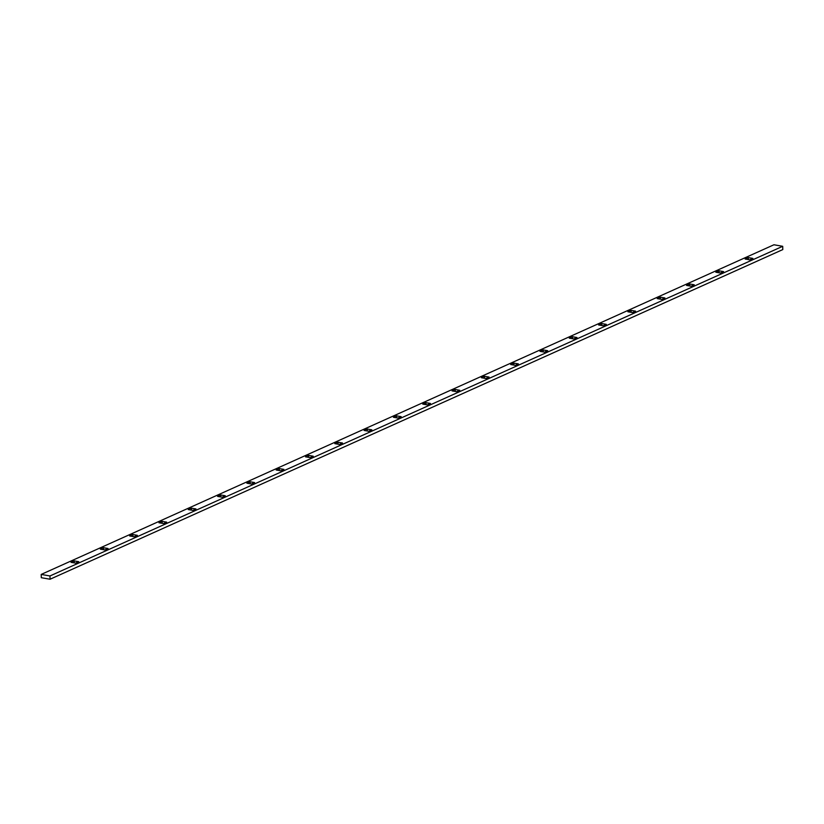 <?xml version="1.0" encoding="UTF-8"?>
<svg xmlns="http://www.w3.org/2000/svg" width="824" height="824" viewBox="0 0 824 824"><rect width="100%" height="100%" fill="white"/><g stroke="black" fill="none" stroke-linecap="round" stroke-linejoin="round"><path stroke-width="1.24" d="M41.2 574.421L41.303 577.696L50.068 579.231L782.8 249.579L782.697 246.304L773.932 244.769L41.2 574.421L49.965 575.966L782.697 246.304M191.436 508.151L188.263 509.572L192.816 510.375L195.999 508.954L191.436 508.151L191.498 510.149M71.029 562.318L75.581 563.122L78.754 561.69L74.201 560.897L71.029 562.318M103.505 547.702L100.332 549.134L104.895 549.938L108.068 548.506L103.505 547.702L103.577 549.701M132.819 534.519L129.646 535.95L134.199 536.754L137.371 535.322L132.819 534.519L132.88 536.517M162.132 521.334L158.95 522.766L163.513 523.559L166.685 522.138L162.132 521.334L162.194 523.333M220.75 494.966L217.567 496.388L222.13 497.191L225.302 495.76L220.75 494.966L220.811 496.965M250.053 481.772L246.881 483.204L251.433 484.007L254.616 482.576L250.053 481.772L250.115 483.77M279.367 468.588L276.195 470.02L280.747 470.823L283.919 469.392L279.367 468.588L279.429 470.586M308.67 455.404L305.498 456.836L310.061 457.629L313.233 456.208L308.67 455.404L308.743 457.402M337.984 442.22L334.812 443.642L339.364 444.445L342.537 443.013L337.984 442.22L338.046 444.218M367.298 429.026L364.115 430.458L368.678 431.261L371.851 429.829L367.298 429.026L367.36 431.024M396.602 415.842L393.429 417.274L397.982 418.077L401.164 416.645L396.602 415.842L396.663 417.84M425.915 402.658L422.733 404.09L427.296 404.893L430.468 403.461L425.915 402.658L425.977 404.656M455.219 389.474L452.046 390.906L456.599 391.699L459.782 390.277L455.219 389.474L455.281 391.472M484.533 376.29L481.36 377.711L485.913 378.515L489.085 377.083L484.533 376.29L484.594 378.288M513.836 363.096L510.664 364.527L515.227 365.331L518.399 363.899L513.836 363.096L513.908 365.094M543.15 349.912L539.977 351.343L544.53 352.147L547.702 350.715L543.15 349.912L543.212 351.91M572.464 336.728L569.281 338.159L573.844 338.952L577.016 337.531L572.464 336.728L572.526 338.726M601.767 323.544L598.595 324.965L603.147 325.768L606.33 324.347L601.767 323.544L601.829 325.542M631.081 310.36L627.898 311.781L632.461 312.584L635.634 311.153L631.081 310.36L631.143 312.348M660.385 297.165L657.212 298.597L661.765 299.4L664.947 297.969L660.385 297.165L660.446 299.163M689.698 283.981L686.526 285.413L691.079 286.216L694.251 284.785L689.698 283.981L689.76 285.979M719.002 270.797L715.829 272.229L720.392 273.022L723.565 271.601L719.002 270.797L719.074 272.796M748.316 257.613L745.143 259.035L749.696 259.838L752.868 258.406L748.316 257.613L748.377 259.612M49.965 575.966L50.068 579.231M74.201 560.897L74.263 562.895"/></g></svg>
